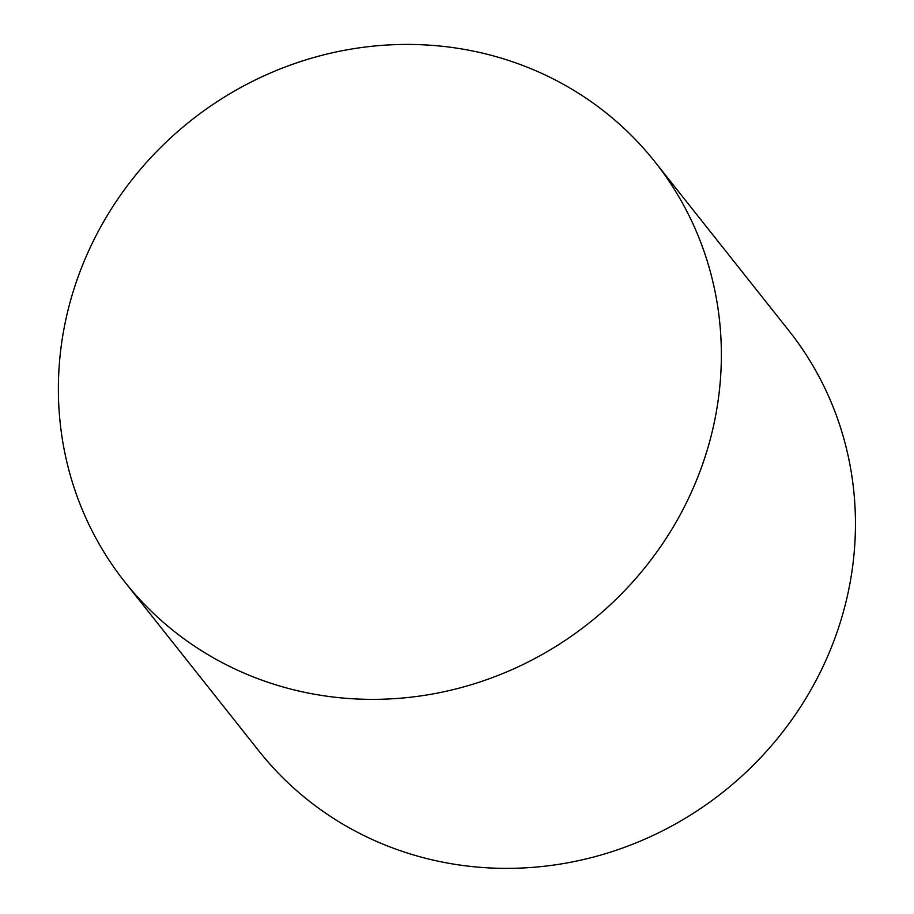 <?xml version="1.0" encoding="UTF-8"?>
<svg xmlns="http://www.w3.org/2000/svg" width="914" height="914" viewBox="0 0 914 914"><rect width="100%" height="100%" fill="white"/><g stroke="black" fill="none" stroke-linecap="round" stroke-linejoin="round"><path stroke-width="1.37" d="M330.262 696.662A338.203 320.54 -38.4 0 0 671.881 529.24A338.203 320.54 -38.4 0 0 654.812 161.687A338.203 320.54 -38.4 0 0 190.649 120.785A338.203 320.54 -38.4 0 0 124.932 582.092A338.203 320.54 -38.4 0 0 330.262 696.662M654.812 161.687L788.908 330.708A338.203 320.54 141.6 0 1 805.965 698.25A338.203 320.54 141.6 0 1 464.358 865.672A338.203 320.54 141.6 0 1 259.016 751.102L124.932 582.092"/></g></svg>
